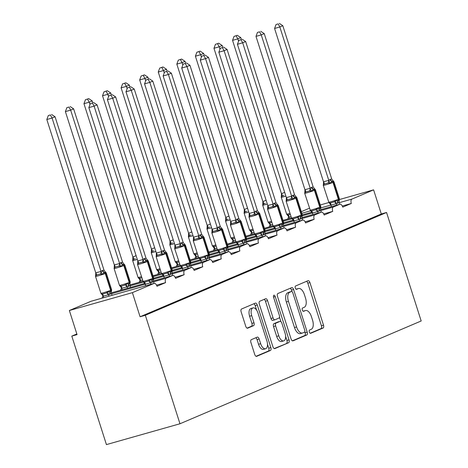 <?xml version="1.0" encoding="UTF-8"?>
<svg xmlns="http://www.w3.org/2000/svg" width="468" height="468" viewBox="0 0 468 468"><rect width="100%" height="100%" fill="white"/><g stroke="black" fill="none" stroke-linecap="round" stroke-linejoin="round"><path stroke-width="0.7" d="M309.336 332.011A1.743 0.883 74.2 0 0 310.629 333.339A1.743 0.883 74.2 0 0 310.682 333.315L323.095 328.027A2.486 1.264 74.2 0 0 323.511 325.161L309.915 282.567A2.486 1.264 74.2 0 0 308.067 280.671A2.486 1.264 74.2 0 0 307.991 280.695L295.577 285.989A1.743 0.883 74.2 0 0 295.285 287.995A1.743 0.883 74.2 0 0 296.577 289.318A1.743 0.883 74.2 0 0 296.63 289.3L298.239 288.616A7.962 4.042 74.2 0 1 298.485 288.528A7.962 4.042 74.2 0 1 304.393 294.594L305.528 298.145A7.962 4.042 74.2 0 1 304.206 307.312L302.597 307.997A1.743 0.883 74.2 0 0 302.31 310.003A1.743 0.883 74.2 0 0 303.603 311.331A1.743 0.883 74.2 0 0 303.656 311.308L305.265 310.623A7.962 4.042 74.2 0 1 305.51 310.536A7.962 4.042 74.2 0 1 311.419 316.602L312.554 320.153A7.962 4.042 74.2 0 1 311.232 329.32L309.623 330.004A1.743 0.883 74.2 0 0 309.336 332.011M251.339 339.657A2.486 1.264 74.2 0 0 250.924 342.517L254.738 354.469A2.486 1.264 74.2 0 0 256.587 356.364A2.486 1.264 74.2 0 0 256.663 356.341L270.451 350.462A2.486 1.264 74.2 0 0 270.867 347.595L257.271 305.001A2.486 1.264 74.2 0 0 255.423 303.106A2.486 1.264 74.2 0 0 255.347 303.129L241.558 309.009A2.486 1.264 74.2 0 0 241.143 311.875L245.753 326.307A2.486 1.264 74.2 0 0 247.595 328.203A2.486 1.264 74.2 0 0 247.671 328.179L253.574 325.664A2.486 1.264 74.2 0 0 253.989 322.797L251.702 315.637A6.657 3.375 74.2 0 1 253.018 307.903A6.657 3.375 74.2 0 1 257.956 312.975L266.906 341.02A6.657 3.375 74.2 0 1 265.596 348.754A6.657 3.375 74.2 0 1 260.653 343.682L259.161 339.007A2.486 1.264 74.2 0 0 257.318 337.112A2.486 1.264 74.2 0 0 257.236 337.141L251.339 339.657M386.55 212.478L145.343 315.268L179.969 423.762L421.177 320.972L386.55 212.478L381.297 213.964L373.604 189.856L351.936 199.087A3.802 1.93 74.2 0 0 351.304 203.469L342.734 207.119A3.802 1.93 -105.8 0 0 339.908 204.224A3.802 1.93 -105.8 0 0 339.791 204.264L339.142 202.229L337.586 203.293L330.946 205.095L328.905 202.48L330.209 202.989L334.146 201.878L335.468 200.62L338.124 200.544L339.224 199.894M291.078 338.984A2.486 1.264 74.2 0 0 292.927 340.88A2.486 1.264 74.2 0 0 293.003 340.85L306.797 334.977A2.486 1.264 74.2 0 0 307.207 332.11L293.611 289.511A2.486 1.264 74.2 0 0 291.769 287.615A2.486 1.264 74.2 0 0 291.687 287.644L277.898 293.518A2.486 1.264 74.2 0 0 277.489 296.384L291.078 338.984M288.621 342.716L274.833 348.596A2.486 1.264 74.2 0 1 274.757 348.619A2.486 1.264 74.2 0 1 272.908 346.724L259.313 304.13A2.486 1.264 74.2 0 1 259.728 301.263L265.631 298.748A2.486 1.264 74.2 0 1 265.707 298.724A2.486 1.264 74.2 0 1 267.556 300.62L273.066 317.895A2.486 1.264 74.2 0 0 274.915 319.79A2.486 1.264 74.2 0 0 274.991 319.761L278.905 318.094A2.486 1.264 74.2 0 0 279.32 315.227L273.581 297.244A1.743 0.883 74.2 0 1 273.92 295.22A1.743 0.883 74.2 0 1 275.213 296.548L289.037 339.856A2.486 1.264 74.2 0 1 288.621 342.716L274.213 348.561M156.552 285.17L165.578 282.613L157.008 286.27A3.802 1.93 -105.8 0 0 154.183 283.368A3.802 1.93 -105.8 0 0 154.066 283.409L153.416 281.379L151.86 282.444L145.22 284.24L143.179 281.625L144.483 282.14L148.42 281.022L149.742 279.765L152.398 279.688L153.498 279.045L153.674 277.91A5.452 0.304 -17.7 0 1 153.001 278.284A1.269 1.088 -113.1 0 1 152.755 279.536A2.79 2.398 66.9 0 0 152.217 282.292M157.698 284.848L156.622 285.304M175.126 277.255L184.152 274.698L175.576 278.355A3.802 1.93 -105.8 0 0 172.756 275.453A3.802 1.93 -105.8 0 0 172.639 275.5L166.21 278.238A3.802 1.93 74.2 0 0 165.578 282.613M176.272 276.933L175.196 277.389M193.699 269.34L202.726 266.783L194.15 270.44A3.802 1.93 -105.8 0 0 191.33 267.538A3.802 1.93 -105.8 0 0 191.213 267.585L190.558 265.549L189.008 266.614L182.362 268.41L180.32 265.795L181.625 266.31L185.568 265.192L186.89 263.934L189.546 263.858L190.646 263.215L190.821 262.08A5.452 0.304 -17.7 0 1 190.148 262.454A1.269 1.088 -113.1 0 1 189.903 263.706A2.79 2.398 66.9 0 0 189.364 266.462M194.846 269.018L193.77 269.474M212.273 261.425L221.294 258.868L212.724 262.525A3.802 1.93 -105.8 0 0 209.904 259.629A3.802 1.93 -105.8 0 0 209.787 259.67L203.358 262.408A3.802 1.93 74.2 0 0 202.726 266.783M213.414 261.103L212.337 261.559M230.847 253.51L239.868 250.953L231.297 254.61A3.802 1.93 -105.8 0 0 228.472 251.714A3.802 1.93 -105.8 0 0 228.355 251.755L227.705 249.719L226.149 250.784L219.51 252.585L217.468 249.97L218.772 250.479L222.715 249.362L224.032 248.104L226.688 248.028L227.787 247.385M231.988 253.188L230.911 253.644M249.415 245.595L258.441 243.038L249.871 246.694A3.802 1.93 -105.8 0 0 247.046 243.799A3.802 1.93 -105.8 0 0 246.928 243.84L246.279 241.804L244.723 242.869L238.083 244.67L236.042 242.055L237.346 242.564L241.283 241.447L242.605 240.195L245.261 240.113L246.367 239.464L246.537 238.335A5.452 0.304 -17.7 0 1 245.864 238.715A1.269 1.088 -113.1 0 1 245.618 239.961A2.79 2.398 66.9 0 0 245.08 242.716M250.561 245.273L249.485 245.729M267.988 237.685L277.015 235.123L268.445 238.779A3.802 1.93 -105.8 0 0 265.619 235.884A3.802 1.93 -105.8 0 0 265.502 235.925L264.847 233.889L263.297 234.954L256.651 236.755L254.615 234.14L255.914 234.649L259.857 233.532L261.179 232.28L263.835 232.204L264.935 231.555L265.11 230.42A5.452 0.304 -17.7 0 1 264.438 230.8A1.269 1.088 -113.1 0 1 264.192 232.052A2.79 2.398 66.9 0 0 263.654 234.801M269.135 237.358L268.059 237.82M286.562 229.77L295.589 227.208L287.013 230.864A3.802 1.93 -105.8 0 0 284.193 227.969A3.802 1.93 -105.8 0 0 284.076 228.01L283.421 225.974L281.871 227.038L275.225 228.84L273.183 226.225L274.488 226.734L278.431 225.617L279.753 224.365L282.409 224.289L283.509 223.64L283.684 222.505A5.452 0.304 -17.7 0 1 283.011 222.885A1.269 1.088 -113.1 0 1 282.766 224.137A2.79 2.398 66.9 0 0 282.227 226.886M287.709 229.443L286.632 229.905M305.136 221.855L314.163 219.299L305.586 222.949A3.802 1.93 -105.8 0 0 302.767 220.054A3.802 1.93 -105.8 0 0 302.65 220.095L296.221 222.832A3.802 1.93 74.2 0 0 295.589 227.208M306.283 221.528L305.206 221.99M323.71 213.94L332.73 211.384L324.16 215.034A3.802 1.93 -105.8 0 0 321.34 212.139A3.802 1.93 -105.8 0 0 321.218 212.179L320.568 210.144L319.012 211.208L312.372 213.01L310.331 210.395L311.635 210.904L315.578 209.793L316.894 208.535L319.55 208.459L320.656 207.81L320.832 206.675A5.452 0.304 -17.7 0 1 320.153 207.055A1.269 1.088 -113.1 0 1 319.907 208.307A2.79 2.398 66.9 0 0 319.369 211.056M324.85 213.613L323.774 214.075M342.284 206.025L351.304 203.469M343.424 205.698L342.348 206.16M145.343 315.268L140.09 316.754L132.397 292.646L69.358 310.506L91.026 301.275A3.802 1.93 -105.8 0 1 91.149 301.234A3.802 1.93 -105.8 0 1 91.266 301.205M103.171 296.098L103.176 296.098A3.802 1.93 74.2 0 0 102.205 298.098M121.744 288.183L121.75 288.183A3.802 1.93 74.2 0 0 120.779 290.183M140.318 280.268L140.318 280.268A3.802 1.93 74.2 0 0 139.353 282.268M158.892 272.353L158.892 272.353A3.802 1.93 74.2 0 0 157.927 274.353M177.466 264.438L177.466 264.438A3.802 1.93 74.2 0 0 176.5 266.438M196.034 256.522L196.039 256.522A3.802 1.93 74.2 0 0 195.074 258.523M214.607 248.607L214.613 248.607A3.802 1.93 74.2 0 0 213.642 250.608M233.181 240.692L233.187 240.692A3.802 1.93 74.2 0 0 232.216 242.693M251.755 232.783L251.755 232.777A3.802 1.93 74.2 0 0 250.789 234.778M270.329 224.868L270.329 224.862A3.802 1.93 74.2 0 0 269.363 226.863M288.902 216.953L288.902 216.947A3.802 1.93 74.2 0 0 287.937 218.948M301.322 211.659L309.465 208.19M69.358 310.506L77.056 334.62L71.803 336.106L76.846 333.959M132.397 292.646L154.066 283.409L91.026 301.275M140.09 316.754L381.297 213.964M320.709 210.588L333.362 207.002L339.791 204.264L320.481 209.734L339.908 204.224M333.362 207.002A3.802 1.93 74.2 0 0 332.73 211.384M302.135 218.503L314.794 214.917L321.218 212.179L301.913 217.649L321.34 212.139M314.794 214.917A3.802 1.93 74.2 0 0 314.163 219.299M264.993 234.333L277.647 230.747L284.076 228.01L264.765 233.479L284.193 227.969M277.647 230.747A3.802 1.93 74.2 0 0 277.015 235.123M246.42 242.249L259.073 238.662L265.502 235.925L246.191 241.394L265.619 235.884M259.073 238.662A3.802 1.93 74.2 0 0 258.441 243.038M227.846 250.164L240.499 246.577L246.928 243.84L227.618 249.309L247.046 243.799M240.499 246.577A3.802 1.93 74.2 0 0 239.868 250.953M209.272 258.079L221.926 254.493L228.355 251.755L209.05 257.224L228.472 251.714M221.926 254.493A3.802 1.93 74.2 0 0 221.294 258.868M172.13 273.909L184.784 270.323L191.213 267.585L171.902 273.055L191.33 267.538M184.784 270.323A3.802 1.93 74.2 0 0 184.152 274.698M179.969 423.762L106.429 444.6L71.803 336.106M320.282 204.966L328.817 202.545M339.399 199.549L373.604 189.856M305.51 310.536L303.41 311.132A7.962 4.042 74.2 0 0 303.165 311.22L305.265 310.623M298.485 288.528L296.384 289.125A7.962 4.042 74.2 0 0 296.139 289.212L298.239 288.616M310.155 333.245L320.995 328.624A2.486 1.264 74.2 0 0 321.411 325.757L307.815 283.158A2.486 1.264 74.2 0 0 306.511 281.326M291.979 291.576L291.511 290.107A2.486 1.264 74.2 0 0 290.207 288.276M292.383 340.815L304.691 335.568A2.486 1.264 74.2 0 0 305.107 332.707L304.808 331.765M304.452 332.21A1.743 0.883 74.2 0 0 304.744 330.203L292.81 292.81A1.743 0.883 74.2 0 0 291.517 291.488A1.743 0.883 74.2 0 0 291.459 291.505L289.768 292.225A7.962 4.042 74.2 0 0 288.446 301.392L296.601 326.951A7.962 4.042 74.2 0 0 302.509 333.017A7.962 4.042 74.2 0 0 302.755 332.929L304.452 332.21M289.47 292.067A1.743 0.883 74.2 0 0 289.417 292.079A1.743 0.883 74.2 0 0 289.359 292.102L291.459 291.505M302.509 333.017L300.409 333.614A7.962 4.042 74.2 0 1 294.501 327.547L286.346 301.989A7.962 4.042 74.2 0 1 287.668 292.822L289.359 292.102M274.833 319.808L272.891 320.358A2.486 1.264 74.2 0 1 272.815 320.387A2.486 1.264 74.2 0 1 270.966 318.486L265.45 301.211A2.486 1.264 74.2 0 0 264.151 299.38M279.495 317.14L280.946 321.691M285.626 336.346L286.937 340.447L289.037 339.856M278.788 335.819A6.657 3.375 74.2 0 0 283.731 340.891A6.657 3.375 74.2 0 0 285.041 333.157L281.888 323.277A2.486 1.264 74.2 0 0 280.039 321.381A2.486 1.264 74.2 0 0 279.963 321.405L276.05 323.072A2.486 1.264 74.2 0 0 275.634 325.939L278.788 335.819L276.687 336.416A6.657 3.375 74.2 0 0 281.625 341.488L283.731 340.891M278.021 321.955A2.486 1.264 74.2 0 0 277.939 321.972A2.486 1.264 74.2 0 0 277.863 322.002L279.963 321.405M276.687 336.416L273.534 326.535A2.486 1.264 74.2 0 1 273.95 323.669L277.863 322.002M286.521 343.313A2.486 1.264 74.2 0 0 286.937 340.447M265.596 348.754L263.496 349.35A6.657 3.375 74.2 0 1 258.552 344.278L257.061 339.604A2.486 1.264 74.2 0 0 255.756 337.773M253.018 307.903L250.912 308.5A6.657 3.375 74.2 0 0 249.602 316.233L251.702 315.637M247.051 328.144L251.474 326.255A2.486 1.264 74.2 0 0 251.889 323.394L249.602 316.233M256.61 310.108L255.171 305.592A2.486 1.264 74.2 0 0 253.867 303.761M256.043 356.3L268.351 351.058A2.486 1.264 74.2 0 0 268.761 348.192L267.491 344.208M330.344 179.326A2.79 2.398 66.9 0 0 332.403 181.344A1.269 1.088 -113.1 0 1 333.339 182.263A5.452 0.304 162.3 0 0 334.017 181.882L333.415 181.151L332.403 181.344L329.934 183.269L328.115 182.976L324.178 184.094L323.365 185.129L323.54 181.748L328.788 180.396L330.344 179.326L331.765 179.127L282.807 25.705L279.829 26.974L328.758 180.285M278.144 23.909L276.044 24.5L278.144 23.909L279.829 26.974L274.576 28.466L323.505 181.777M336.685 205.136L336.2 203.603M331.432 206.622L330.946 205.095M337.943 203.141A2.79 2.398 66.9 0 1 338.481 200.392A1.269 1.088 -113.1 0 0 338.727 199.14L333.339 182.263L332.982 182.415A5.452 0.304 162.3 0 1 325.909 184.784A5.452 0.304 162.3 0 1 323.277 185.351L328.905 202.48M339.247 199.859L339.142 202.229M336.164 203.498L335.468 200.62M333.421 181.157L331.765 179.127M329.934 183.269L328.788 180.396M282.807 25.705L279.332 23.4M276.044 24.5L274.576 28.466M286.878 214.385L287.235 214.859L286.878 214.385L288.183 214.9L290.02 214.537M283.912 195.396L282.151 195.998L281.344 197.04L281.479 193.682L284.684 192.36M237.311 35.311L234.018 36.41L237.311 35.311L240.78 37.615L237.802 38.885L238.557 41.248M236.118 35.814L237.802 38.885L232.549 40.371L281.479 193.682M240.78 37.615L241.371 39.464M291.114 216.807L288.92 217L286.638 214.133A5.452 0.304 -17.7 0 0 289.271 213.572A5.452 0.304 -17.7 0 0 290.014 213.355M289.405 218.533L288.92 217M232.549 40.371L234.018 36.41M268.304 222.3L268.661 222.774L268.304 222.3L269.609 222.815L271.446 222.452M265.338 203.311L263.578 203.913L262.77 204.955L262.905 201.597L266.111 200.275M218.737 43.22L215.45 44.325L218.737 43.22L222.206 45.531L219.229 46.8L219.983 49.163M217.544 43.729L219.229 46.8L213.975 48.286L262.905 201.597M222.206 45.531L222.797 47.379M272.546 224.722L270.346 224.915L268.065 222.048A5.452 0.304 -17.7 0 0 270.697 221.487A5.452 0.304 -17.7 0 0 271.44 221.27M270.837 226.448L270.346 224.915M213.975 48.286L215.45 44.325M249.731 230.215L250.087 230.689L249.731 230.215L251.035 230.73L252.872 230.367M246.765 211.226L245.004 211.828L244.197 212.87L244.331 209.512L247.537 208.19M200.164 51.135L196.876 52.24L200.164 51.135L203.633 53.446L200.655 54.715L201.415 57.078M198.976 51.644L200.655 54.715L195.402 56.201L244.331 209.512M203.633 53.446L204.224 55.288M253.972 232.631L251.772 232.83L249.491 229.964A5.452 0.304 -17.7 0 0 252.123 229.402A5.452 0.304 -17.7 0 0 252.872 229.185M252.264 234.363L251.772 232.83M195.402 56.201L196.876 52.24M230.157 219.843A5.452 0.304 162.3 0 1 228.162 220.44A5.452 0.304 162.3 0 1 225.529 221.001L230.917 237.879L231.52 238.61L231.163 238.13L232.467 238.645L234.304 238.282M228.191 219.141L226.43 219.744L225.623 220.785L225.757 217.427L228.963 216.105M181.59 59.05L178.302 60.156L181.59 59.05L185.059 61.361L182.087 62.624L182.842 64.993M180.402 59.559L182.087 62.624L176.834 64.116L225.757 217.427M185.059 61.361L185.65 63.203M235.398 240.546L233.204 240.745L231.163 238.13M233.69 242.278L233.204 240.745M176.834 64.116L178.302 60.156M212.589 246.045L212.946 246.513L212.589 246.045L213.894 246.56L215.73 246.191M209.623 227.056L207.862 227.659L207.049 228.7L207.189 225.342L210.389 224.02M163.016 66.965L159.728 68.071L163.016 66.965L166.491 69.276L163.513 70.539L164.268 72.909M161.829 67.474L163.513 70.539L158.26 72.031L207.189 225.342M166.491 69.276L167.076 71.118M216.824 248.461L214.631 248.66L212.343 245.794A5.452 0.304 -17.7 0 0 214.976 245.226A5.452 0.304 -17.7 0 0 215.725 245.01M215.116 250.193L214.631 248.66M158.26 72.031L159.728 68.071M311.77 187.241A2.79 2.398 66.9 0 0 313.835 189.259A1.269 1.088 -113.1 0 1 314.771 190.178A5.452 0.304 162.3 0 0 315.444 189.797L314.847 189.066L313.835 189.259L311.36 191.184L309.547 190.891L305.604 192.009L304.797 193.044L304.966 189.663L310.214 188.311L311.77 187.241L313.197 187.042L264.233 33.62L261.255 34.889L310.185 188.2M259.57 31.824L257.47 32.415L259.57 31.824L261.255 34.889L256.002 36.381L304.931 189.692M318.111 213.051L317.626 211.518M312.858 214.537L312.372 213.01M320.679 207.774L320.568 210.144M317.591 211.413L316.894 208.535M310.091 210.144A5.452 0.304 -17.7 0 0 312.723 209.576A5.452 0.304 -17.7 0 0 319.796 207.207L320.153 207.055L314.771 190.178L314.414 190.33A5.452 0.304 162.3 0 1 307.336 192.699A5.452 0.304 162.3 0 1 304.703 193.266L310.331 210.395M314.824 189.06L313.197 187.042M311.36 191.184L310.214 188.311M264.233 33.62L260.758 31.315M257.47 32.415L256.002 36.381M302.644 220.089L301.995 218.059L300.801 218.971A2.79 2.398 66.9 0 1 301.339 216.222L302.082 215.725L302.258 214.59A5.452 0.304 -17.7 0 1 301.585 214.97A1.269 1.088 -113.1 0 1 301.339 216.222L298.327 216.45L297.004 217.702L293.062 218.819L291.757 218.31L292.114 218.79L291.757 218.31M293.196 195.156A2.79 2.398 66.9 0 0 295.261 197.174A1.269 1.088 -113.1 0 1 296.197 198.093A5.452 0.304 162.3 0 0 296.87 197.712L296.273 196.981L295.261 197.174L292.787 199.099L290.973 198.806L287.03 199.924L286.223 200.959L286.393 197.578L291.646 196.227L292.839 195.308L294.624 194.957L245.659 41.535L242.681 42.804L291.611 196.115M240.997 39.739L238.902 40.33L240.997 39.739L242.681 42.804L237.428 44.29L286.357 197.607M299.543 220.966L299.052 219.434L293.799 220.925L291.517 218.059A5.452 0.304 -17.7 0 0 294.15 217.491A5.452 0.304 -17.7 0 0 301.222 215.122L301.585 214.97L296.197 198.093L295.84 198.245A5.452 0.304 162.3 0 1 288.762 200.614A5.452 0.304 162.3 0 1 286.129 201.181L291.517 218.059M294.29 222.452L293.799 220.925M300.801 218.971L299.052 219.434M302.106 215.689L301.995 218.059M299.017 219.328L298.327 216.45M296.273 196.981L294.624 194.957M292.787 199.099L291.646 196.227M245.659 41.535L242.19 39.23M238.902 40.33L237.428 44.29M274.628 203.071A2.79 2.398 66.9 0 0 276.687 205.089A1.269 1.088 -113.1 0 1 277.623 206.008A5.452 0.304 162.3 0 0 278.296 205.627L277.7 204.896L276.687 205.089L274.213 207.014L272.399 206.721L268.456 207.839L267.649 208.874L267.784 205.522L273.072 204.142L274.266 203.223L276.05 202.872L227.085 49.45L224.108 50.719L273.037 204.03M222.429 47.648L220.329 48.245L222.429 47.648L224.108 50.719L218.854 52.205L267.784 205.522M280.97 228.881L280.478 227.349M275.716 230.367L275.225 228.84M272.943 225.974A5.452 0.304 -17.7 0 0 275.576 225.406A5.452 0.304 -17.7 0 0 282.654 223.037L283.011 222.885L277.623 206.008L277.267 206.16A5.452 0.304 162.3 0 1 270.188 208.529A5.452 0.304 162.3 0 1 267.556 209.097L273.183 226.225M283.532 223.605L283.421 225.974M280.443 227.243L279.753 224.365M277.682 204.89L276.05 202.872M274.213 207.014L273.072 204.142M227.085 49.45L223.616 47.145M220.329 48.245L218.854 52.205M256.054 210.986A2.79 2.398 66.9 0 0 258.114 213.004A1.269 1.088 -113.1 0 1 259.05 213.923A5.452 0.304 162.3 0 0 259.722 213.543L259.126 212.811L258.114 213.004L255.645 214.929L253.826 214.636L249.883 215.754L249.075 216.789L249.21 213.431L254.498 212.057L255.698 211.138L257.476 210.787L208.512 57.365L205.54 58.635L254.463 211.945M203.855 55.563L201.755 56.16L203.855 55.563L205.54 58.635L200.286 60.12L249.21 213.431M262.396 236.796L261.904 235.264M257.143 238.282L256.651 236.755M264.958 231.52L264.847 233.889M261.869 235.158L261.179 232.28M254.37 233.889A5.452 0.304 -17.7 0 0 257.002 233.321A5.452 0.304 -17.7 0 0 264.081 230.952L264.438 230.8L259.05 213.923L258.693 214.075A5.452 0.304 162.3 0 1 251.614 216.444A5.452 0.304 162.3 0 1 248.982 217.012L254.615 234.14M259.096 212.794L257.476 210.787M255.645 214.929L254.498 212.057M208.512 57.365L205.042 55.06M201.755 56.16L200.286 60.12M193.015 235.673A5.452 0.304 162.3 0 1 191.02 236.264A5.452 0.304 162.3 0 1 188.388 236.831L193.775 253.709L194.372 254.44L194.015 253.96L195.32 254.475L197.157 254.106M191.049 234.965L189.288 235.574L188.481 236.615L188.616 233.257L191.821 231.935M144.442 74.88L141.155 75.986L144.442 74.88L147.917 77.191L144.94 78.454L145.694 80.824M143.255 75.389L144.94 78.454L139.686 79.946L188.616 233.257M147.917 77.191L148.502 79.033M198.251 256.376L196.057 256.575L194.015 253.96M196.542 258.108L196.057 256.575M139.686 79.946L141.155 75.986M237.481 218.901A2.79 2.398 66.9 0 0 239.54 220.919A1.269 1.088 -113.1 0 1 240.476 221.838A5.452 0.304 162.3 0 0 241.155 221.458L240.552 220.726L239.54 220.919L237.071 222.844L235.252 222.552L231.315 223.663L230.502 224.704L230.636 221.346L235.925 219.972L237.124 219.053L238.902 218.702L189.938 65.28L186.966 66.55L235.89 219.861M185.281 63.478L183.181 64.075L185.281 63.478L186.966 66.55L181.713 68.035L230.636 221.346M243.822 244.711L243.337 243.179M238.569 246.197L238.083 244.67M235.796 241.804A5.452 0.304 -17.7 0 0 238.428 241.236A5.452 0.304 -17.7 0 0 245.507 238.867L245.864 238.715L240.476 221.838L240.119 221.99A5.452 0.304 162.3 0 1 233.046 224.359A5.452 0.304 162.3 0 1 230.414 224.927L236.042 242.055M246.384 239.435L246.279 241.804M243.301 243.073L242.605 240.195M240.552 220.726L238.902 218.702M237.071 222.844L235.925 219.972M189.938 65.28L186.469 62.975M183.181 64.075L181.713 68.035M175.441 261.875L175.798 262.343L175.441 261.875L176.746 262.39L178.583 262.021M172.476 242.88L170.715 243.489L169.907 244.53L170.042 241.172L173.248 239.85M125.874 82.795L122.581 83.901L125.874 82.795L129.343 85.106L126.366 86.369L127.12 88.739M124.681 83.304L126.366 86.369L121.113 87.861L170.042 241.172M129.343 85.106L129.934 86.949M179.677 264.291L177.483 264.49L175.202 261.624A5.452 0.304 -17.7 0 0 177.834 261.056A5.452 0.304 -17.7 0 0 178.577 260.84M177.975 266.023L177.483 264.49M121.113 87.861L122.581 83.901M218.907 226.816A2.79 2.398 66.9 0 0 220.966 228.834A1.269 1.088 -113.1 0 1 221.908 229.753A5.452 0.304 162.3 0 0 222.581 229.373L221.978 228.641L220.966 228.834L218.497 230.759L216.678 230.467L212.741 231.578L211.928 232.619L212.068 229.261L217.351 227.887L218.907 226.816L220.334 226.617L171.37 73.195L168.392 74.465L217.322 227.776M166.707 71.393L164.607 71.99L166.707 71.393L168.392 74.465L163.139 75.951L212.068 229.261M225.248 252.626L224.763 251.094M219.995 254.112L219.51 252.585M227.811 247.35L227.705 249.719M224.728 250.988L224.032 248.104M226.506 250.632A2.79 2.398 66.9 0 1 227.044 247.876A1.269 1.088 -113.1 0 0 227.29 246.624L221.908 229.753L221.545 229.905A5.452 0.304 162.3 0 1 214.473 232.274A5.452 0.304 162.3 0 1 211.84 232.842L217.468 249.97M221.961 228.636L220.334 226.617M218.497 230.759L217.351 227.887M171.37 73.195L167.895 70.89M164.607 71.99L163.139 75.951M156.868 269.79L157.225 270.258L156.868 269.79L158.172 270.305L160.009 269.937M153.902 250.795L152.141 251.404L151.334 252.439L151.468 249.087L154.674 247.765M107.301 90.71L104.013 91.81L107.301 90.71L110.77 93.015L107.792 94.284L108.547 96.654M106.107 91.219L107.792 94.284L102.539 95.776L151.468 249.087M110.77 93.015L111.361 94.864M161.109 272.206L158.909 272.405L156.628 269.539A5.452 0.304 -17.7 0 0 159.26 268.971A5.452 0.304 -17.7 0 0 160.003 268.755M159.401 273.938L158.909 272.405M102.539 95.776L104.013 91.81M209.781 259.664L209.132 257.634L207.932 258.547A2.79 2.398 66.9 0 1 208.476 255.791L209.219 255.3L209.395 254.165A5.452 0.304 -17.7 0 1 208.716 254.539A1.269 1.088 -113.1 0 1 208.476 255.791L205.464 256.019L204.142 257.277L200.199 258.394L198.894 257.88L199.251 258.359L198.894 257.88M200.333 234.731A2.79 2.398 66.9 0 0 202.398 236.749A1.269 1.088 -113.1 0 1 203.334 237.668A5.452 0.304 162.3 0 0 204.007 237.288L203.41 236.556L202.398 236.749L199.924 238.674L198.11 238.376L194.167 239.493L193.36 240.534L193.495 237.177L198.783 235.802L199.976 234.883L201.761 234.532L152.796 81.11L149.819 82.38L198.748 235.691M148.134 79.308L146.034 79.905L148.134 79.308L149.819 82.38L144.565 83.866L193.495 237.177M206.675 260.541L206.189 259.009L200.936 260.5L198.654 257.634A5.452 0.304 -17.7 0 0 201.287 257.067A5.452 0.304 -17.7 0 0 208.359 254.691L208.716 254.539L203.334 237.668L202.977 237.82A5.452 0.304 162.3 0 1 195.899 240.189A5.452 0.304 162.3 0 1 193.266 240.757L198.654 257.634M201.421 262.027L200.936 260.5M207.932 258.547L206.189 259.009M209.243 255.265L209.132 257.634M206.154 258.903L205.464 256.019M203.41 236.568L201.761 234.532M199.924 238.674L198.783 235.802M152.796 81.11L149.327 78.805M146.034 79.905L144.565 83.866M137.294 259.418A5.452 0.304 162.3 0 1 135.299 260.009A5.452 0.304 162.3 0 1 132.666 260.577L138.054 277.454L138.651 278.185L138.294 277.705L139.599 278.22L141.441 277.852M135.328 258.71L133.567 259.319L132.76 260.354L132.894 257.002L136.1 255.674M88.727 98.625L85.439 99.725L88.727 98.625L92.196 100.93L89.218 102.199L89.979 104.569M87.539 99.134L89.218 102.199L83.965 103.691L132.894 257.002M92.196 100.93L92.787 102.779M142.535 280.121L140.336 280.32L138.294 277.705M140.827 281.853L140.336 280.32M83.965 103.691L85.439 99.725M181.759 242.646A2.79 2.398 66.9 0 0 183.825 244.665A1.269 1.088 -113.1 0 1 184.761 245.577A5.452 0.304 162.3 0 0 185.433 245.203L184.837 244.471L183.825 244.665L181.35 246.589L179.536 246.291L175.594 247.408L174.786 248.449L174.921 245.092L180.209 243.711L181.403 242.798L183.187 242.442L134.222 89.025L131.245 90.295L180.174 243.606M129.56 87.223L127.466 87.82L129.56 87.223L131.245 90.295L125.991 91.781L174.921 245.092M188.107 268.456L187.615 266.924M182.853 269.942L182.362 268.41M190.669 263.18L190.558 265.549M187.58 266.818L186.89 263.934M180.081 265.543A5.452 0.304 -17.7 0 0 182.713 264.982A5.452 0.304 -17.7 0 0 189.792 262.606L190.148 262.454L184.761 245.577L184.404 245.729A5.452 0.304 162.3 0 1 177.325 248.104A5.452 0.304 162.3 0 1 174.693 248.672L180.32 265.795M184.837 244.471L183.187 242.442M181.35 246.589L180.209 243.711M134.222 89.025L130.753 86.72M127.466 87.82L125.991 91.781M119.726 285.62L120.077 286.088L119.726 285.62L121.031 286.135L122.868 285.767L124.968 285.018L126.29 283.76L128.946 283.684A1.269 1.088 -113.1 0 0 129.191 282.432L129.548 282.28A5.452 0.304 -17.7 0 0 130.221 281.9L124.839 265.028A5.452 0.304 162.3 0 1 124.16 265.403L129.548 282.28A1.269 1.088 66.9 0 1 129.303 283.532L130.046 283.035L130.221 281.9M124.839 265.028L124.207 264.28L123.224 264.484L120.756 266.409L118.936 266.116L116.754 266.625L114.999 267.234L114.186 268.269L114.321 264.917L119.609 263.537L120.808 262.624L122.587 262.267L73.622 108.845L70.65 110.115L119.574 263.425M68.966 107.049L66.865 107.64L68.966 107.049L70.65 110.115L65.397 111.606L114.321 264.917M130.607 287.399L129.964 285.369L128.407 286.434L121.768 288.235L119.48 285.369A5.452 0.304 -17.7 0 0 122.113 284.801A5.452 0.304 -17.7 0 0 129.191 282.432L123.804 265.555A5.452 0.304 162.3 0 1 116.725 267.924A5.452 0.304 162.3 0 1 114.098 268.492L114.268 267.363M127.507 288.276L127.021 286.749M122.253 289.768L121.768 288.235M126.29 283.76L126.98 286.638M129.964 285.369L129.993 283.409M119.609 263.537L120.756 266.409M122.587 262.267L123.856 263.929M65.397 111.606L66.865 107.64M70.153 106.54L73.622 108.845M172.633 275.488L171.984 273.464L170.791 274.377A2.79 2.398 66.9 0 1 171.329 271.621L172.072 271.13L172.247 269.995A5.452 0.304 -17.7 0 1 171.575 270.369A1.269 1.088 -113.1 0 1 171.329 271.621L168.316 271.849L166.994 273.107L163.051 274.225L161.747 273.71L162.103 274.189L161.747 273.71M163.192 250.561A2.79 2.398 66.9 0 0 165.251 252.58A1.269 1.088 -113.1 0 1 166.187 253.492A5.452 0.304 162.3 0 0 166.86 253.118L166.263 252.387L165.251 252.58L162.776 254.504L160.963 254.206L157.02 255.323L156.213 256.365L156.347 253.007L161.636 251.626L162.835 250.713L164.613 250.357L115.649 96.94L112.671 98.21L161.6 251.521M110.992 95.139L108.892 95.735L110.992 95.139L112.671 98.21L107.418 99.696L156.347 253.007M169.533 276.372L169.042 274.839L163.788 276.325L161.507 273.458A5.452 0.304 -17.7 0 0 164.139 272.897A5.452 0.304 -17.7 0 0 171.218 270.522L171.575 270.369L166.187 253.492L165.83 253.644A5.452 0.304 162.3 0 1 158.751 256.019A5.452 0.304 162.3 0 1 156.119 256.581L161.507 273.458M164.28 277.857L163.788 276.325M170.791 274.377L169.042 274.839M172.095 271.095L171.984 273.464M169.006 274.734L168.316 271.849M166.245 252.375L164.613 250.357M162.776 254.504L161.636 251.626M115.649 96.94L112.18 94.635M108.892 95.735L107.418 99.696M105.669 272.218L104.651 272.399A1.269 1.088 66.9 0 1 105.587 273.318L105.23 273.47A5.452 0.304 162.3 0 1 98.157 275.839A5.452 0.304 162.3 0 1 95.525 276.407L100.907 293.284L101.509 294.015L101.152 293.535L102.457 294.05L106.394 292.933L107.716 291.675L110.372 291.599A1.269 1.088 -113.1 0 0 110.618 290.347L110.974 290.195A5.452 0.304 -17.7 0 0 111.647 289.815L106.265 272.938A5.452 0.304 162.3 0 1 105.587 273.318L110.974 290.195A1.269 1.088 66.9 0 1 110.729 291.447L111.478 290.95L111.647 289.815M102.591 270.387A2.79 2.398 -113.1 0 0 104.651 272.399L102.182 274.324L100.363 274.032L98.186 274.541L96.426 275.149L95.612 276.184L95.788 272.803L101.035 271.452L102.235 270.539L104.013 270.182L55.054 116.76L52.077 118.03L101.006 271.341M50.392 114.964L48.292 115.555L50.392 114.964L52.077 118.03L46.823 119.521L95.753 272.832M112.033 295.314L111.39 293.284L109.834 294.349L103.194 296.15L101.152 293.535M108.933 296.191L108.447 294.659M103.68 297.683L103.194 296.15M107.716 291.675L108.412 294.553M111.39 293.284L111.419 291.324M101.035 271.452L102.182 274.324M104.013 270.182L105.282 271.844M46.823 119.521L48.292 115.555M51.579 114.455L55.054 116.76M144.618 258.476A2.79 2.398 66.9 0 0 146.677 260.495A1.269 1.088 -113.1 0 1 147.613 261.407A5.452 0.304 162.3 0 0 148.286 261.033L147.689 260.302L146.677 260.495L144.208 262.419L142.389 262.121L138.446 263.238L137.639 264.28L137.773 260.922L143.062 259.541L144.261 258.628L146.039 258.272L97.075 104.855L94.103 106.125L143.027 259.436M92.418 103.054L90.318 103.65L92.418 103.054L94.103 106.125L88.85 107.611L137.773 260.922M150.959 284.287L150.468 282.754M145.706 285.772L145.22 284.24M142.933 281.373A5.452 0.304 -17.7 0 0 145.566 280.812A5.452 0.304 -17.7 0 0 152.644 278.437L153.001 278.284L147.613 261.407L147.256 261.559A5.452 0.304 162.3 0 1 140.178 263.934A5.452 0.304 162.3 0 1 137.545 264.496L143.179 281.625M153.522 279.01L153.416 281.379M150.433 282.643L149.742 279.765M147.689 260.313L146.039 258.272M144.208 262.419L143.062 259.541M97.075 104.855L93.606 102.55M90.318 103.65L88.85 107.611M111.53 293.728L145.203 284.187M153.557 281.824L166.21 278.238M144.776 283.386L111.302 292.869L144.782 283.392M153.328 280.97L172.639 275.5M130.104 285.813L143.424 282.04M153.486 279.191L163.771 276.278M142.898 281.262L129.876 284.954L142.904 281.274M153.732 278.203L163.355 275.476L153.732 278.197M153.258 276.606L161.998 274.125M172.06 271.276L182.344 268.363M190.698 265.994L203.358 262.408M152.989 275.763L161.472 273.359M172.306 270.288L181.929 267.561L172.306 270.282M190.476 265.14L209.787 259.67M171.832 268.69L180.572 266.21M190.634 263.361L200.918 260.448M171.563 267.848L180.045 265.444L171.557 267.836M190.88 262.373L200.503 259.646L190.874 262.367M190.406 260.775L199.146 258.295M209.208 255.446L219.492 252.533M190.137 259.933L198.619 257.529L190.131 259.921M209.448 254.457L219.071 251.731L209.448 254.452M208.974 252.86L217.719 250.38M227.781 247.531L238.066 244.618M217.187 249.602L208.705 252.006L217.193 249.614M237.639 243.81L228.021 246.537L237.645 243.816M227.547 244.945L236.293 242.465M246.355 239.616L256.639 236.703M227.278 244.103L235.767 241.699L227.278 244.091M256.212 235.895L246.595 238.621L256.218 235.901M246.121 237.03L254.861 234.55M264.923 231.701L275.207 228.788M283.561 226.418L296.221 222.832M254.335 233.778L245.852 236.182L254.335 233.784M265.169 230.712L274.792 227.986M283.339 225.564L302.65 220.095M264.695 229.115L273.435 226.635M283.497 223.786L293.781 220.873M264.426 228.273L272.908 225.869L264.42 228.267M293.36 220.065L283.743 222.791L293.366 220.071M283.269 221.2L292.009 218.72M302.071 215.871L312.355 212.958M283 220.358L291.482 217.953L282.994 220.352M311.934 212.15L302.31 214.876L311.94 212.156M301.837 213.285L310.582 210.805M320.644 207.956L330.929 205.042M339.282 202.673L351.936 199.087M307.815 283.158L309.915 282.567M321.411 325.757L323.511 325.161M320.995 328.624L323.095 328.027M291.511 290.107L293.611 289.511M305.107 332.707L307.207 332.11M304.691 335.568L306.797 334.977M287.668 292.822L289.768 292.225M286.346 301.989L288.446 301.392M294.501 327.547L296.601 326.951M265.45 301.211L267.556 300.62M270.966 318.486L273.066 317.895M273.517 297.028L275.213 296.548M273.95 323.669L276.05 323.072M273.534 326.535L275.634 325.939M257.061 339.604L259.161 339.007M258.552 344.278L260.653 343.682M251.889 323.394L253.989 322.797M251.474 326.255L253.574 325.664M255.171 305.592L257.271 305.001M268.761 348.192L270.867 347.595M268.351 351.058L270.451 350.462M328.659 202.229A5.452 0.304 -17.7 0 0 331.291 201.661A5.452 0.304 -17.7 0 0 338.37 199.292L338.727 199.14A5.452 0.304 -17.7 0 0 339.399 198.76L339.23 199.894M329.987 179.484A2.79 2.398 66.9 0 0 332.046 181.496A1.269 1.088 66.9 0 1 332.982 182.415L338.37 199.292A1.269 1.088 66.9 0 1 338.124 200.544A2.79 2.398 66.9 0 0 337.586 203.293M336.159 203.633A2.79 1.398 53.8 0 0 334.146 201.878M330.993 205.095A2.79 1.305 94.1 0 0 330.209 202.989M328.115 182.976A2.79 1.305 94.1 0 0 328.706 180.285M324.178 184.094A2.79 1.398 53.8 0 0 323.54 181.748M285.878 196.098A5.452 0.304 162.3 0 1 283.883 196.695A5.452 0.304 162.3 0 1 281.25 197.256L281.426 196.127M288.183 214.9A2.79 1.305 -85.9 0 1 288.967 217.006M281.514 193.653A2.79 1.398 -126.2 0 1 282.151 195.998M267.304 204.013A5.452 0.304 162.3 0 1 265.309 204.61A5.452 0.304 162.3 0 1 262.677 205.171L262.852 204.042M269.609 222.815A2.79 1.305 -85.9 0 1 270.393 224.921M262.94 201.568A2.79 1.398 -126.2 0 1 263.578 203.913M248.73 211.928A5.452 0.304 162.3 0 1 246.735 212.525A5.452 0.304 162.3 0 1 244.103 213.086L244.278 211.957M251.035 230.73A2.79 1.305 -85.9 0 1 251.819 232.836M244.372 209.483A2.79 1.398 -126.2 0 1 245.004 211.828M230.917 237.879A5.452 0.304 -17.7 0 0 233.55 237.311A5.452 0.304 -17.7 0 0 234.298 237.1M232.467 238.645A2.79 1.305 -85.9 0 1 233.251 240.751M225.798 217.398A2.79 1.398 -126.2 0 1 226.43 219.744M211.583 227.758A5.452 0.304 162.3 0 1 209.594 228.349A5.452 0.304 162.3 0 1 206.961 228.916L207.131 227.787M213.894 246.56A2.79 1.305 -85.9 0 1 214.677 248.666M207.225 225.313A2.79 1.398 -126.2 0 1 207.862 227.659M311.413 187.393A2.79 2.398 66.9 0 0 313.472 189.411A1.269 1.088 66.9 0 1 314.414 190.33L319.796 207.207A1.269 1.088 66.9 0 1 319.55 208.459A2.79 2.398 66.9 0 0 319.012 211.208M317.591 211.548A2.79 1.398 53.8 0 0 315.578 209.793M312.419 213.01A2.79 1.305 94.1 0 0 311.635 210.904M309.547 190.891A2.79 1.305 94.1 0 0 310.138 188.2M305.604 192.009A2.79 1.398 53.8 0 0 304.966 189.663M292.839 195.308A2.79 2.398 66.9 0 0 294.904 197.326A1.269 1.088 66.9 0 1 295.84 198.245L301.222 215.122A1.269 1.088 66.9 0 1 300.982 216.374A2.79 2.398 66.9 0 0 300.438 219.123M299.017 219.463A2.79 1.398 53.8 0 0 297.004 217.702M293.846 220.925A2.79 1.305 94.1 0 0 293.062 218.819M290.973 198.806A2.79 1.305 94.1 0 0 291.564 196.115M287.03 199.924A2.79 1.398 53.8 0 0 286.393 197.578M274.266 203.223A2.79 2.398 66.9 0 0 276.331 205.241A1.269 1.088 66.9 0 1 277.267 206.16L282.654 223.037A1.269 1.088 66.9 0 1 282.409 224.289A2.79 2.398 66.9 0 0 281.871 227.038M280.443 227.378A2.79 1.398 53.8 0 0 278.431 225.617M275.272 228.84A2.79 1.305 94.1 0 0 274.488 226.734M272.399 206.721A2.79 1.305 94.1 0 0 272.99 204.025M268.456 207.839A2.79 1.398 53.8 0 0 267.825 205.493M255.698 211.138A2.79 2.398 66.9 0 0 257.757 213.156A1.269 1.088 66.9 0 1 258.693 214.075L264.081 230.952A1.269 1.088 66.9 0 1 263.835 232.204A2.79 2.398 66.9 0 0 263.297 234.954M261.869 235.293A2.79 1.398 53.8 0 0 259.857 233.532M256.704 236.755A2.79 1.305 94.1 0 0 255.914 234.649M253.826 214.636A2.79 1.305 94.1 0 0 254.416 211.94M249.883 215.754A2.79 1.398 53.8 0 0 249.251 213.408M193.775 253.709A5.452 0.304 -17.7 0 0 196.402 253.141A5.452 0.304 -17.7 0 0 197.151 252.925M195.32 254.475A2.79 1.305 -85.9 0 1 196.104 256.581M188.651 233.228A2.79 1.398 -126.2 0 1 189.288 235.574M237.124 219.053A2.79 2.398 66.9 0 0 239.183 221.071A1.269 1.088 66.9 0 1 240.119 221.99L245.507 238.867A1.269 1.088 66.9 0 1 245.261 240.113A2.79 2.398 66.9 0 0 244.723 242.869M243.296 243.208A2.79 1.398 53.8 0 0 241.283 241.447M238.13 244.67A2.79 1.305 94.1 0 0 237.346 242.564M235.252 222.552A2.79 1.305 94.1 0 0 235.843 219.855M231.315 223.663A2.79 1.398 53.8 0 0 230.677 221.323M174.441 243.588A5.452 0.304 162.3 0 1 172.446 244.179A5.452 0.304 162.3 0 1 169.814 244.746L169.989 243.617M176.746 262.39A2.79 1.305 -85.9 0 1 177.53 264.496M170.077 241.143A2.79 1.398 -126.2 0 1 170.715 243.489M217.222 249.719A5.452 0.304 -17.7 0 0 219.855 249.151A5.452 0.304 -17.7 0 0 226.933 246.782L227.29 246.624A5.452 0.304 -17.7 0 0 227.963 246.25L227.793 247.379M218.55 226.968A2.79 2.398 66.9 0 0 220.609 228.987A1.269 1.088 66.9 0 1 221.545 229.905L226.933 246.782A1.269 1.088 66.9 0 1 226.688 248.028A2.79 2.398 66.9 0 0 226.149 250.784M224.722 251.123A2.79 1.398 53.8 0 0 222.715 249.362M219.556 252.585A2.79 1.305 94.1 0 0 218.772 250.479M216.678 230.467A2.79 1.305 94.1 0 0 217.275 227.77M212.741 231.578A2.79 1.398 53.8 0 0 212.103 229.238M155.867 251.503A5.452 0.304 162.3 0 1 153.873 252.094A5.452 0.304 162.3 0 1 151.24 252.661L151.416 251.532M158.172 270.305A2.79 1.305 -85.9 0 1 158.956 272.411M151.503 249.058A2.79 1.398 -126.2 0 1 152.141 251.404M199.976 234.883A2.79 2.398 66.9 0 0 202.041 236.902A1.269 1.088 66.9 0 1 202.977 237.82L208.359 254.691A1.269 1.088 66.9 0 1 208.114 255.943A2.79 2.398 66.9 0 0 207.576 258.699M206.154 259.038A2.79 1.398 53.8 0 0 204.142 257.277M200.983 260.5A2.79 1.305 94.1 0 0 200.199 258.394M198.11 238.376A2.79 1.305 94.1 0 0 198.701 235.685M194.167 239.493A2.79 1.398 53.8 0 0 193.53 237.153M138.054 277.454A5.452 0.304 -17.7 0 0 140.687 276.886A5.452 0.304 -17.7 0 0 141.435 276.67M139.599 278.22A2.79 1.305 -85.9 0 1 140.382 280.326M132.935 256.973A2.79 1.398 -126.2 0 1 133.567 259.319M181.403 242.798A2.79 2.398 66.9 0 0 183.468 244.817A1.269 1.088 66.9 0 1 184.404 245.729L189.792 262.606A1.269 1.088 66.9 0 1 189.546 263.858A2.79 2.398 66.9 0 0 189.008 266.614M187.58 266.953A2.79 1.398 53.8 0 0 185.568 265.192M182.409 268.416A2.79 1.305 94.1 0 0 181.625 266.31M179.536 246.291A2.79 1.305 94.1 0 0 180.127 243.6M175.594 247.408A2.79 1.398 53.8 0 0 174.956 245.068M121.165 262.472A2.79 2.398 -113.1 0 0 123.224 264.484A1.269 1.088 66.9 0 1 124.16 265.403L123.804 265.555A1.269 1.088 -113.1 0 0 122.868 264.636A2.79 2.398 -113.1 0 1 120.808 262.624M128.407 286.434A2.79 2.398 -113.1 0 1 128.946 283.684L129.303 283.532A2.79 2.398 -113.1 0 0 128.764 286.281M121.031 286.135A2.79 1.305 -85.9 0 1 121.815 288.241M124.968 285.018A2.79 1.398 -126.2 0 1 126.98 286.773M114.362 264.888A2.79 1.398 -126.2 0 1 114.999 267.234M119.527 263.425A2.79 1.305 -85.9 0 1 118.936 266.116M162.835 250.713A2.79 2.398 66.9 0 0 164.894 252.732A1.269 1.088 66.9 0 1 165.83 253.644L171.218 270.522A1.269 1.088 66.9 0 1 170.972 271.773A2.79 2.398 66.9 0 0 170.434 274.529M169.006 274.868A2.79 1.398 53.8 0 0 166.994 273.107M163.835 276.331A2.79 1.305 94.1 0 0 163.051 274.225M160.963 254.206A2.79 1.305 94.1 0 0 161.554 251.515M157.02 255.323A2.79 1.398 53.8 0 0 156.388 252.983M100.907 293.284A5.452 0.304 -17.7 0 0 103.539 292.716A5.452 0.304 -17.7 0 0 110.618 290.347L105.23 273.47A1.269 1.088 -113.1 0 0 104.294 272.551A2.79 2.398 -113.1 0 1 102.235 270.539M109.834 294.349A2.79 2.398 -113.1 0 1 110.372 291.599L110.729 291.447A2.79 2.398 -113.1 0 0 110.191 294.196M102.457 294.05A2.79 1.305 -85.9 0 1 103.241 296.156M106.394 292.933A2.79 1.398 -126.2 0 1 108.406 294.688M95.788 272.803A2.79 1.398 -126.2 0 1 96.426 275.149M100.953 271.341A2.79 1.305 -85.9 0 1 100.363 274.032M144.261 258.628A2.79 2.398 66.9 0 0 146.32 260.647A1.269 1.088 66.9 0 1 147.256 261.559L152.644 278.437A1.269 1.088 66.9 0 1 152.398 279.688A2.79 2.398 66.9 0 0 151.86 282.444M150.433 282.783A2.79 1.398 53.8 0 0 148.42 281.022M145.267 284.246A2.79 1.305 94.1 0 0 144.483 282.14M142.389 262.121A2.79 1.305 94.1 0 0 142.98 259.43M138.446 263.238A2.79 1.398 53.8 0 0 137.814 260.892M265.169 230.706L274.786 227.98M283.339 225.558L302.767 220.054M152.989 275.751L161.472 273.347M190.476 265.134L209.904 259.629M153.328 280.958L172.756 275.453M91.149 301.234L154.183 283.368M289.417 292.079L291.517 291.488M272.815 320.387L274.915 319.79M277.939 321.972L280.039 321.381M334.017 181.882L339.399 198.76M323.446 184.222L323.277 185.351M281.25 197.256L286.638 214.133M262.677 205.171L268.065 222.048M244.103 213.086L249.491 229.964M225.529 221.001L225.705 219.872M206.961 228.916L212.343 245.794M315.444 189.797L320.832 206.675M304.879 192.137L304.703 193.266M296.87 197.712L302.258 214.59M286.305 200.047L286.129 201.181M278.296 205.627L283.684 222.505M267.731 207.962L267.556 209.097M259.722 213.543L265.11 230.42M249.157 215.877L248.982 217.012M188.388 236.831L188.563 235.702M241.155 221.458L246.537 238.335M230.584 223.792L230.414 224.927M169.814 244.746L175.202 261.624M222.581 229.373L227.963 246.25M212.016 231.707L211.84 232.842M151.24 252.661L156.628 269.539M204.007 237.288L209.395 254.165M193.442 239.622L193.266 240.757M132.666 260.577L132.842 259.447M185.433 245.203L190.821 262.08M174.868 247.537L174.693 248.672M114.098 268.492L119.48 285.369M166.86 253.118L172.247 269.995M156.294 255.452L156.119 256.581M95.525 276.407L95.694 275.278M105.669 272.212L106.265 272.938M148.286 261.033L153.674 277.91M137.721 263.367L137.545 264.496"/></g></svg>
